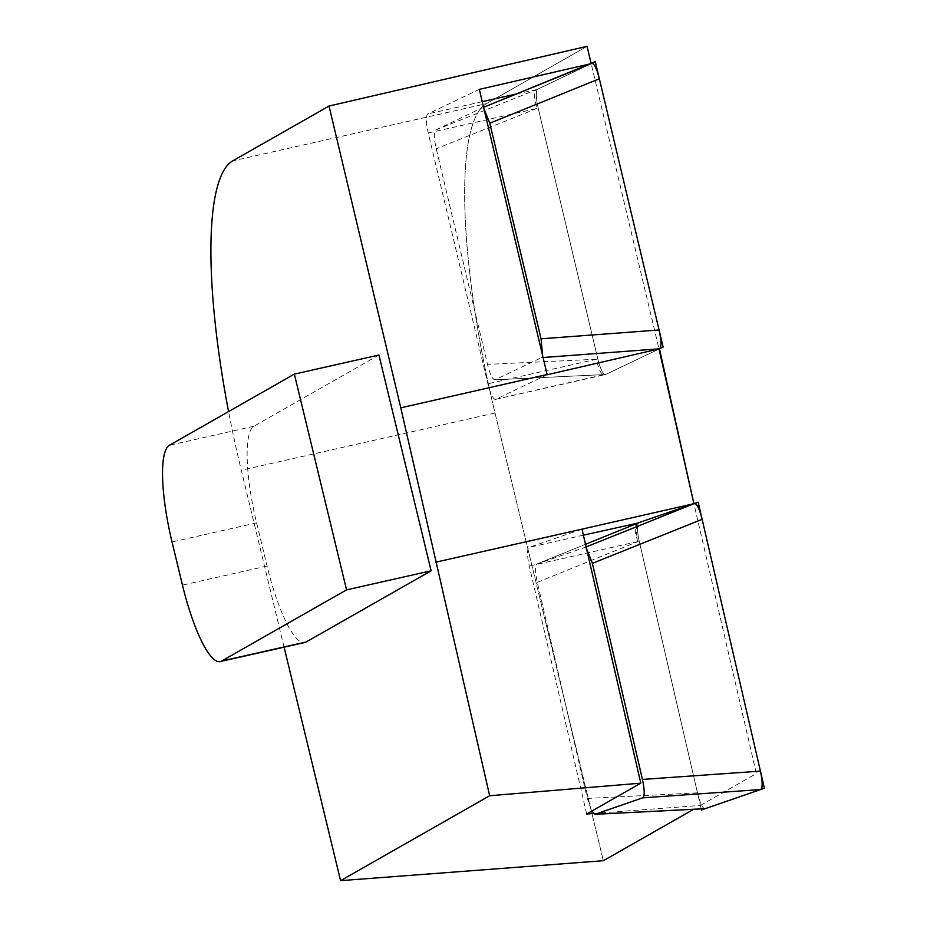 <?xml version="1.0" encoding="UTF-8"?>
<svg xmlns="http://www.w3.org/2000/svg" width="927" height="927" viewBox="0 0 927 927"><rect width="100%" height="100%" fill="white"/><g stroke="black" fill="none" stroke-linecap="round" stroke-linejoin="round"><path stroke-width="0.7" stroke-dasharray="4.63 3.48" d="M284.091 647.173L241.287 470.244A284.786 64.206 77.3 0 1 228.563 411.576M378.934 355.029L253.917 426.223A88.992 20.07 -102.7 0 0 256.617 522.886L267.057 566.038A88.992 20.07 -102.7 0 0 304.821 642.504M586.687 813.999L529.282 566.073A17.798 4.009 77.3 0 1 529.085 547.417L581.982 529.143M547.173 374.74L495.69 399.305A17.798 4.009 77.3 0 1 495.493 399.375A17.798 4.009 77.3 0 1 487.869 383.778L428.239 133.001A17.798 4.009 77.3 0 1 427.845 113.94L479.329 89.374M593.268 813.5L700.406 805.447L639.236 541.264A17.798 4.009 77.3 0 1 638.958 522.654A17.798 4.009 -102.7 0 0 639.236 541.264L697.486 792.84L639.236 541.264A17.798 4.009 77.3 0 1 638.958 522.654A17.798 4.009 77.3 0 0 639.236 541.264L529.282 566.073M659.027 349.027L605.644 374.496A17.798 4.009 77.3 0 1 597.822 358.981L538.193 108.192A17.798 4.009 77.3 0 1 537.787 89.131L591.623 63.453L537.787 89.131L591.183 63.662L659.027 349.027L605.644 374.496A17.798 4.009 77.3 0 1 605.447 374.566A17.798 4.009 77.3 0 1 597.822 358.981L538.193 108.192A17.798 4.009 77.3 0 1 537.787 89.131A17.798 4.009 -102.7 0 0 538.193 108.192L597.822 358.981A17.798 4.009 -102.7 0 0 605.296 374.589A17.798 4.009 -102.7 0 0 605.644 374.496L659.027 349.027L605.644 374.496A17.798 4.009 77.3 0 1 597.822 358.981L538.193 108.192A17.798 4.009 77.3 0 1 537.787 89.131L591.646 63.442M486.397 103.673A284.786 64.206 77.3 0 0 495.03 413.002L603.338 860.719L495.03 413.002A284.786 64.206 77.3 0 1 486.397 103.673L587.058 46.35L486.397 103.673L232.665 160.916M700.406 805.447L756.374 773.57L693.894 503.685M586.397 548.205L584.67 547.521L537.104 563.929C534.937 565.505 535.006 571.646 537.301 582.353L587.324 798.448L591.716 811.137M705.215 808.668C702.701 808.703 700.117 803.431 697.486 792.84C700.117 803.431 702.701 808.703 705.215 808.668M537.301 582.353L637.973 541.542A17.578 3.963 77.3 0 1 637.718 523.141M483.871 108.494L482.133 107.856L435.841 129.942C433.755 131.796 433.882 138.077 436.246 148.772L487.498 364.369C490.186 374.914 492.77 380.024 495.227 379.699L541.461 357.637L542.631 355.62M494.867 379.803L604.277 374.589L494.867 379.792M428.239 133.001L536.93 108.471C534.01 98.227 533.882 91.947 536.524 89.641L435.841 129.942M495.69 399.305L604.277 374.589C601.102 374.693 598.529 369.583 596.548 359.247L487.498 364.369M701.206 808.9L639.236 541.264L637.973 541.542A17.798 6.663 67.9 0 1 637.625 523.187M583.373 535.169L529.085 547.417M495.03 413.002L241.287 470.244M536.524 89.641L516.409 93.951M482.249 101.669L427.845 113.94M596.548 359.247L487.869 383.778M256.617 522.886L172.028 541.971M253.917 426.223L169.34 445.308M267.057 566.038L182.468 585.122M586.107 546.942L584.67 547.521M587.324 798.448L697.486 792.84M537.104 563.929L585.493 544.311L537.057 563.94M541.461 357.637L543.083 357.521M536.93 108.471L436.246 148.772M495.493 399.375L605.447 374.566M603.825 374.682L605.296 374.589"/><path stroke-width="1.39" d="M220.244 661.577L304.821 642.504A88.992 20.07 -102.7 0 0 306.119 641.994L431.136 570.8L346.559 589.873L294.357 374.102L169.34 445.308A88.992 20.07 -102.7 0 0 172.028 541.971L182.468 585.122A88.992 20.07 -102.7 0 0 220.244 661.577A88.992 20.07 -102.7 0 0 221.541 661.078L346.559 589.873M603.338 860.719L693.651 809.294L603.338 860.719L340.58 880.65L489.653 795.748L400.777 407.834L329.027 106.037L587.058 46.35L591.171 63.627L587.058 46.35M340.58 880.65L284.091 647.173M228.563 411.576A284.786 64.206 77.3 0 1 232.665 160.916L329.027 106.037M431.136 570.8L378.934 355.029L294.357 374.102M591.623 63.453C594.08 63.129 596.652 68.239 599.352 78.783L659.074 329.989L599.352 78.783C596.652 68.239 594.08 63.129 591.623 63.453L483.581 107.277L595.285 61.703L663.129 347.069L659.027 349.027L693.894 503.685L581.982 529.143L640.8 783.176L586.687 813.999L593.268 813.5M489.653 795.748L640.8 783.176M581.982 529.143L435.586 562.226M590.986 63.708L479.329 89.374L547.173 374.74L659.468 348.819L693.894 503.685L639.039 522.608A17.798 4.009 -102.7 0 0 639.004 522.631A17.798 4.009 -102.7 0 0 638.958 522.654A17.798 4.009 77.3 0 1 639.039 522.608L698.182 502.214L764.404 788.24L701.449 809.966L701.206 808.9M547.115 374.508L400.777 407.834M591.716 811.137L595.064 814.265L642.62 797.857C644.786 796.281 644.728 790.14 642.434 779.433L592.399 563.338L586.397 548.205M760.638 789.549C762.805 787.973 762.736 781.832 760.441 771.125L702.145 519.329C699.514 508.749 696.942 503.465 694.416 503.512L639.039 522.608L694.416 503.512C696.942 503.709 699.514 508.981 702.145 519.329L760.441 771.125C762.643 781.623 762.701 787.765 760.638 789.549L705.215 808.668L760.638 789.549L642.62 797.857M705.215 808.668L595.064 814.265M639.004 522.631L637.73 523.141A17.578 3.963 77.3 0 1 637.73 523.141L637.73 523.141A17.578 3.963 77.3 0 1 637.776 523.118L585.493 544.311L637.706 523.152A17.798 6.663 67.9 0 1 637.776 523.118L583.373 535.169M599.352 78.783L489.804 123.221L483.871 108.494M542.631 355.62L541.067 338.807L659.074 329.989C661.426 340.684 661.565 346.965 659.468 348.819C661.565 346.965 661.426 340.684 659.074 329.989M489.804 123.221L541.067 338.807M306.119 641.994L221.541 661.078M516.409 93.951L482.249 101.669M642.434 779.433L760.441 771.125M702.145 519.329L592.399 563.338M694.416 503.512L586.107 546.942M543.083 357.521L659.468 348.819M594.891 814.312L704.96 808.715"/></g></svg>

